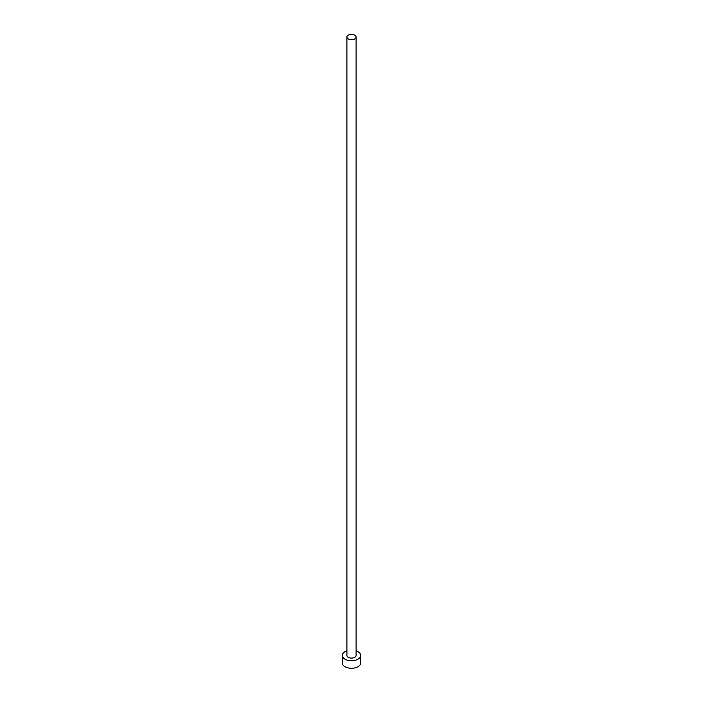 <?xml version="1.0" encoding="UTF-8"?>
<svg xmlns="http://www.w3.org/2000/svg" width="703" height="703" viewBox="0 0 703 703"><rect width="100%" height="100%" fill="white"/><g stroke="black" fill="none" stroke-linecap="round" stroke-linejoin="round"><path stroke-width="1.05" d="M348.249 38.902A4.596 2.654 0 0 0 353.257 39.482A4.596 2.654 0 0 0 356.096 37.031A4.596 2.654 0 0 0 354.751 35.15A4.596 2.654 0 0 0 349.743 34.57A4.596 2.654 0 0 0 346.904 37.031A4.596 2.654 0 0 0 348.249 38.902M346.904 37.031L346.904 655.433A4.596 2.654 0 0 0 348.249 657.314A4.596 2.654 0 0 0 353.257 657.885A4.596 2.654 0 0 0 356.096 655.433L356.096 37.031M346.904 650.829A9.201 5.308 0 0 0 342.299 655.433A9.201 5.308 0 0 0 344.997 659.186A9.201 5.308 0 0 0 355.024 660.337A9.201 5.308 0 0 0 360.701 655.433A9.201 5.308 0 0 0 358.003 651.681A9.201 5.308 0 0 0 356.096 650.829M342.299 655.433L342.299 662.947A9.201 5.308 0 0 0 344.997 666.699A9.201 5.308 0 0 0 355.024 667.85A9.201 5.308 0 0 0 360.701 662.947L360.701 655.433"/></g></svg>
